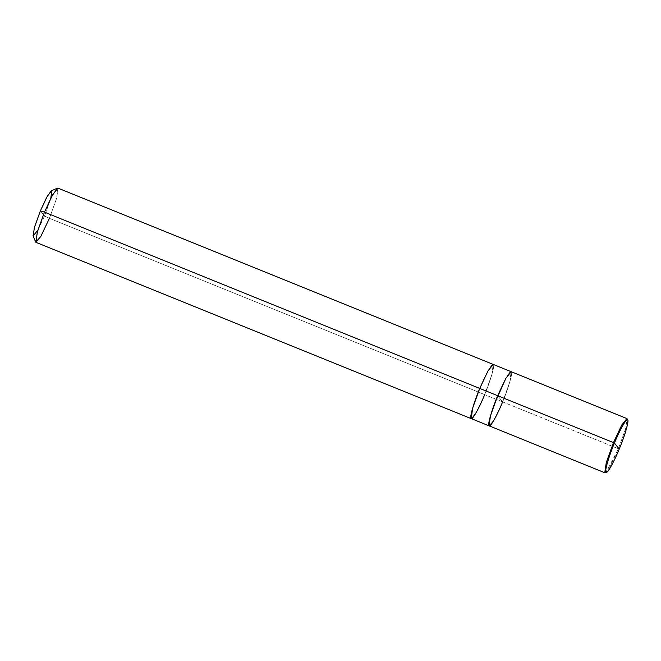 <?xml version="1.0" encoding="UTF-8"?>
<svg xmlns="http://www.w3.org/2000/svg" width="661" height="661" viewBox="0 0 661 661"><rect width="100%" height="100%" fill="white"/><g stroke="black" fill="none" stroke-linecap="round" stroke-linejoin="round"><path stroke-width="0.5" stroke-dasharray="3.31 2.48" d="M604.947 472.813L610.161 466.294L618.407 448.786L502.633 401.896L509.813 381.926L511.143 371.697L509.813 381.926L502.633 401.896L497.683 395.708L502.633 401.896L619.225 449.05L618.407 448.786L625.587 428.815L627.107 418.727L625.587 428.815L618.407 448.786L606.145 472.235M57.928 188.121L56.59 198.358L49.418 218.328L484.687 394.625C490.322 381.422 495.106 364.897 493.379 364.566C492.652 361.831 485.149 374.961 479.737 388.437C485.149 374.961 492.66 361.831 493.379 364.566C495.106 364.889 490.322 381.422 484.687 394.625L491.858 374.655L493.197 364.418L491.858 374.655L484.687 394.625L502.633 401.896C508.276 388.693 513.06 372.16 511.333 371.837C510.606 369.094 503.104 382.232 497.683 395.708C503.104 382.232 510.606 369.102 511.333 371.837C513.052 372.168 508.276 388.693 502.633 401.896L494.387 419.396L489.181 425.915L494.387 419.396L502.633 401.896L497.683 395.708L502.633 401.896L494.015 420.057L488.991 425.767L489.636 418.95L494.511 403.772M37.884 230.152L44.518 215.998L40.395 210.842L44.518 215.998L49.418 218.328L56.59 198.358L58.11 188.269L57.466 188.162M51.219 190.855L51.765 190.946L50.5 199.349L44.518 215.998L50.814 198.217M497.683 395.708L490.512 415.686L489.123 425.891M502.633 401.896L484.687 394.625L476.441 412.125L471.235 418.644M484.687 394.625L476.54 411.943L471.293 418.669L476.54 411.943L484.687 394.625L49.418 218.328L41.172 235.828L35.958 242.347M49.418 218.328L44.518 215.998L37.33 231.135L33.05 235.721"/><path stroke-width="0.99" d="M606.145 472.235L604.765 472.665L606.286 462.576L613.458 442.597L621.704 425.097L626.917 418.578L621.704 425.097L613.458 442.597L614.441 443.068C608.988 455.834 604.369 471.814 606.03 472.128C606.732 474.772 613.986 462.08 619.225 449.05C613.986 462.08 606.732 474.772 606.03 472.128C604.369 471.814 608.988 455.834 614.441 443.068L619.225 449.05C624.67 436.285 629.297 420.305 627.628 419.991C626.925 417.339 619.671 430.038 614.441 443.068C619.671 430.038 626.925 417.339 627.628 419.991C629.297 420.305 624.67 436.285 619.225 449.05L614.441 443.068L613.458 442.597L497.683 395.708C492.048 408.911 487.264 425.444 488.991 425.775C489.718 428.51 497.221 415.381 502.633 401.896M494.511 403.772L505.938 378.208L511.143 371.689L505.938 378.208L497.683 395.708L613.458 442.597L606.286 462.576L604.947 472.813L488.991 425.775L490.512 415.686L497.683 395.708L479.737 388.437L487.983 370.945L493.189 364.426L487.983 370.937L479.737 388.437L44.469 212.14L52.715 194.64L57.928 188.121L626.917 418.578L627.95 420.388C627.586 426.312 624.686 435.872 619.225 449.059L619.217 449.067C614.069 461.642 608.698 470.996 607.327 471.871L604.947 472.813M50.814 198.217L51.765 190.946L47.575 195.706L40.395 210.842L46.708 197.275L51.219 190.855L57.466 188.162L52.045 195.863L44.469 212.14L40.395 210.842L34.413 227.483L33.149 235.894L37.884 230.152M489.181 425.915L471.045 418.496L472.565 408.415L479.737 388.437L497.683 395.708M471.227 418.644L35.958 242.347L37.297 232.118L44.469 212.14L479.737 388.437L472.565 408.415L471.293 418.669L472.565 408.415L479.737 388.437C474.102 401.64 469.318 418.173 471.045 418.496C471.764 421.231 479.275 408.11 484.687 394.625M35.653 242L33.05 235.721L34.579 226.938L40.395 210.842L44.469 212.14L37.487 231.457L35.768 242.207L40.792 236.498L49.418 218.328"/></g></svg>
